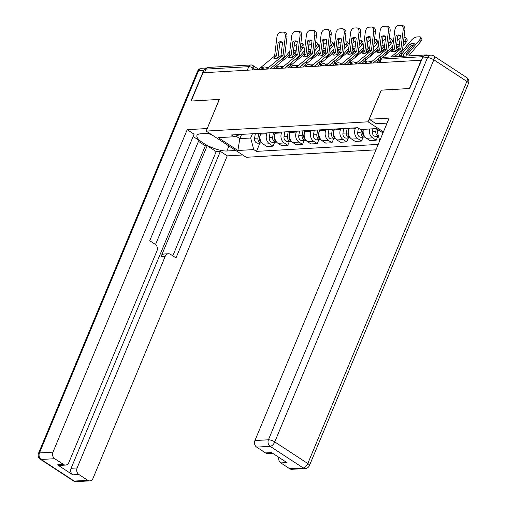 <?xml version="1.0" encoding="UTF-8"?>
<svg xmlns="http://www.w3.org/2000/svg" width="507" height="507" viewBox="0 0 507 507"><rect width="100%" height="100%" fill="white"/><g stroke="black" fill="none" stroke-linecap="round" stroke-linejoin="round"><path stroke-width="0.76" d="M381.327 90.183L409.403 88.522L421.171 60.251L202.971 72.761L191.202 101.026L219.354 99.416L206.165 131.091L246.193 157.284L375.947 149.844M381.258 90.132L368.069 121.813L206.165 131.091M427.693 55.301L427.686 55.295A3.226 2.617 86.7 0 0 426.317 54.914A3.226 2.617 86.7 0 0 424.898 55.548M204.492 72.672L205.969 69.117A3.226 2.617 -93.3 0 1 208.117 67.425L250.908 64.972A3.226 2.617 86.7 0 0 248.76 66.664L205.969 69.117M260.966 133.265L260.611 134.108A7.421 6.014 86.7 0 0 263.26 144.159L266.821 146.485L273.051 146.13L269.496 143.798A7.421 6.014 -93.3 0 1 266.847 133.753L267.195 132.91M274.674 142.233L273.051 146.13M275.7 132.422L275.345 133.265A7.421 6.014 86.7 0 0 277.994 143.31L281.556 145.642L287.786 145.287L284.231 142.955A7.421 6.014 -93.3 0 1 281.581 132.91L281.93 132.061M289.408 141.39L287.786 145.287M290.435 131.579L290.08 132.422A7.421 6.014 86.7 0 0 292.729 142.467L296.291 144.799L302.527 144.438L298.965 142.112A7.421 6.014 -93.3 0 1 296.316 132.067L296.671 131.218M304.149 140.54L302.527 144.438M305.17 130.73L304.815 131.579A7.421 6.014 86.7 0 0 307.464 141.624L311.025 143.95L317.262 143.595L313.7 141.269A7.421 6.014 -93.3 0 1 311.051 131.218L311.406 130.375M318.884 139.698L317.262 143.595M319.904 129.887L319.556 130.73A7.421 6.014 86.7 0 0 322.205 140.781L325.76 143.107L331.996 142.752L328.435 140.42A7.421 6.014 -93.3 0 1 325.786 130.375L326.14 129.532M333.619 138.855L331.996 142.752M334.639 129.044L334.29 129.887A7.421 6.014 86.7 0 0 336.94 139.932L340.495 142.264L346.731 141.903L343.169 139.577A7.421 6.014 -93.3 0 1 340.52 129.532L340.875 128.683M348.353 138.012L346.731 141.903M349.374 128.195L349.025 129.044A7.421 6.014 86.7 0 0 351.674 139.089L355.23 141.421L361.466 141.06L357.91 138.734A7.421 6.014 -93.3 0 1 355.261 128.683L355.61 127.84M363.088 137.163L361.466 141.06M363.38 129.348A7.421 6.014 86.7 0 0 366.409 138.246L369.971 140.572L376.2 140.217L372.645 137.885A7.421 6.014 -93.3 0 1 369.616 128.987M377.823 136.32L376.2 140.217M241.598 134.374L239.83 138.633L250.692 138.005L252.461 133.753M250.692 138.005L253.741 149.584L237.872 150.49L218.263 137.663L234.133 136.757L240.305 134.45M382.994 132.923L376.39 128.601L360.521 129.513L357.777 127.713L231.395 134.963L234.133 136.757M253.741 149.584L256.485 151.378L378.216 144.4M383.431 131.864L368.069 121.813M377.639 129.418L377.075 130.762L379.483 130.622M235.932 136.085L239.83 138.633L237.872 150.49M259.939 143.075L256.485 151.378M379.718 140.781L377.075 130.762M278.115 42.588L276.505 55.922L273.799 58.197A10.007 2.998 -29 0 0 275.523 58.482A10.007 2.998 -29 0 0 278.242 57.944L280.948 55.662L282.557 42.334A10.007 5.729 101.9 0 0 281.315 41.796A10.007 5.729 101.9 0 0 278.115 42.588L279.801 42.943L278.216 56.176A2.421 1.958 -93.3 0 1 278.02 56.911A2.421 1.958 -93.3 0 1 277.392 57.785L276.746 58.318M258.919 69.554A8.068 6.534 -93.3 0 1 260.446 67.767L274.617 56.03L276.892 37.195A4.842 2.769 -78.1 0 1 280.295 32.264L283.033 32.106A4.842 2.769 -78.1 0 1 283.464 32.137L285.143 32.492A4.842 2.769 101.9 0 1 286.981 37.068L285.295 36.713A4.842 2.769 -78.1 0 0 283.464 32.137M267.791 68.388A8.068 6.534 -93.3 0 1 268.856 67.285L283.02 55.548L285.295 36.713M269.971 68.92L283.907 57.411A2.421 1.958 86.7 0 0 284.541 56.537A2.421 1.958 86.7 0 0 284.731 55.802L286.981 37.068M279.801 42.943A10.007 5.729 101.9 0 1 282.133 42.081M288.35 65.067L288.356 65.542A10.007 5.862 89.9 0 1 286.842 66.309M281.791 61.467A2.421 1.958 -93.3 0 1 281.968 60.84A2.421 1.958 -93.3 0 1 282.342 60.219L289.827 51.334M296.126 51.22L292.995 54.933M289.497 54.072L286.632 57.475M291.924 64.421L291.88 62.152M290.257 65.802L290.207 63.533M300.828 43.608L301.678 43.564A4.842 1.844 -38 0 1 302.698 43.894L303.896 45.421A4.842 1.844 142 0 1 302.913 48.241L301.722 46.714A4.842 1.844 -38 0 0 302.698 43.894M296.95 44.337A4.842 1.844 -38 0 0 294.016 46.441M296.221 50.44A10.007 3.815 -38 0 0 293.534 50.472M291.481 57.475L292.127 56.942A2.421 1.958 -93.3 0 0 292.761 56.068A2.421 1.958 -93.3 0 0 292.951 55.333L294.535 42.1L292.856 41.745L291.24 55.073L288.534 57.354A10.007 2.998 -29 0 0 290.257 57.64A10.007 2.998 -29 0 0 292.976 57.101L295.828 53.71M300.245 48.463L301.722 46.714M299.833 51.898L302.913 48.241M295.613 51.828A10.007 3.815 -38 0 0 293.363 52.43M258.735 133.392L257.949 138.062A4.037 3.27 86.7 0 0 261.384 142.993A4.037 3.27 86.7 0 0 261.872 142.923M255.332 133.588L254.552 138.253A4.037 3.27 86.7 0 0 257.987 143.189L261.384 142.993M260.338 133.303L259.559 137.967A4.037 3.27 86.7 0 0 261.637 142.625M273.653 68.705A8.068 6.534 -93.3 0 1 275.187 66.924L289.351 55.181L291.626 36.352A4.842 2.769 -78.1 0 1 295.03 31.421L297.767 31.263A4.842 2.769 -78.1 0 1 298.198 31.295L299.884 31.649A4.842 2.769 101.9 0 1 301.716 36.225L300.03 35.87A4.842 2.769 -78.1 0 0 298.198 31.295M292.976 57.101L295.682 54.819L297.292 41.492A10.007 5.729 101.9 0 0 296.05 40.947A10.007 5.729 101.9 0 0 292.856 41.745M282.526 67.545A8.068 6.534 -93.3 0 1 283.59 66.442L297.761 54.699L300.03 35.87M284.706 68.071L298.642 56.569A2.421 1.958 86.7 0 0 299.276 55.694A2.421 1.958 86.7 0 0 299.466 54.959L301.716 36.225M294.535 42.1A10.007 5.729 101.9 0 1 296.868 41.238M307.591 40.902L305.975 54.23L303.275 56.511A10.007 2.998 -29 0 0 304.992 56.79A10.007 2.998 -29 0 0 307.711 56.252L310.417 53.976L312.027 40.649A10.007 5.729 101.9 0 0 310.785 40.104A10.007 5.729 101.9 0 0 307.591 40.902L309.27 41.257L307.686 54.49A2.421 1.958 -93.3 0 1 307.495 55.225A2.421 1.958 -93.3 0 1 306.862 56.1L306.215 56.632M288.388 67.862A8.068 6.534 -93.3 0 1 289.922 66.081L304.086 54.338L306.361 35.503A4.842 2.769 -78.1 0 1 309.764 30.572L312.502 30.42A4.842 2.769 -78.1 0 1 312.933 30.452L314.619 30.807A4.842 2.769 101.9 0 1 316.45 35.382L314.765 35.021A4.842 2.769 -78.1 0 0 312.933 30.452M297.267 66.702A8.068 6.534 -93.3 0 1 298.325 65.599L312.496 53.856L314.765 35.021M299.441 67.228L313.377 55.726A2.421 1.958 86.7 0 0 314.01 54.851A2.421 1.958 86.7 0 0 314.201 54.116L316.45 35.382M309.27 41.257A10.007 5.729 101.9 0 1 311.602 40.395M235.799 150.484L226.863 150.997A18.151 5.469 -157.4 0 1 207.122 145.344A18.151 5.469 -157.4 0 1 196.976 135.426A18.151 5.469 -157.4 0 1 200.607 133.816L209.543 133.303M203.63 70.505L198.535 70.796A4.842 3.923 -93.3 0 1 201.754 68.255L206.799 67.963A4.842 3.923 86.7 0 0 203.63 70.505L190.917 101.045L219.258 99.416L207.211 128.588M207.135 128.537L187.203 129.684L194.092 134.19L149.742 240.73L155.224 244.317A4.842 3.923 86.7 0 1 156.955 250.87L68.851 462.53A4.842 3.923 86.7 0 1 65.625 465.071L59.579 465.413A4.842 3.923 -93.3 0 1 57.532 464.843L72.818 474.85A4.842 3.923 -93.3 0 1 71.088 468.297L205.316 145.832L198.478 141.364M155.535 244.539L198.921 140.306L193.123 136.51M205.316 145.832L207.205 145.724L216.191 151.606L220.349 151.371L227.231 155.871L93.009 478.335A4.842 3.923 86.7 0 1 89.783 480.877A4.842 3.923 86.7 0 1 87.73 480.306L78.864 474.501L72.818 474.85M242.688 154.99L227.231 155.871M187.203 129.684L52.975 452.143A4.842 3.923 86.7 0 0 54.705 458.696L63.571 464.501A4.842 3.923 86.7 0 0 65.625 465.071M71.088 468.297L77.134 467.948L165.238 256.288A4.842 3.923 86.7 0 1 168.463 253.747A4.842 3.923 86.7 0 1 170.517 254.318L175.999 257.911L220.349 151.371M77.134 467.948A4.842 3.923 86.7 0 0 78.864 474.501M165.238 256.288L161.087 256.529L207.205 145.724M161.087 256.529A4.842 3.923 -93.3 0 1 164.306 253.988L168.463 253.747M172.811 255.82L216.191 151.606M387.069 123.125L376.112 123.752L369.229 119.246L389.161 118.106L254.932 440.564L268.437 439.791L427.502 57.671L422.401 57.963L409.688 88.503L381.346 90.126L369.229 119.246M289.687 468.728L303.192 467.955A4.842 3.923 86.7 0 0 305.246 468.525L291.734 469.298A4.842 3.923 -93.3 0 1 289.687 468.728L280.815 462.923A4.842 3.923 -93.3 0 1 278.799 457.301M272.544 453.207L267.576 453.492A4.842 3.923 -93.3 0 1 265.529 452.922L256.656 447.117A4.842 3.923 -93.3 0 1 254.932 440.564M280.815 462.923L286.861 462.58L271.575 452.574L265.529 452.922M422.401 57.963A4.842 3.923 -93.3 0 1 425.627 55.421L430.722 55.13A4.842 3.923 86.7 0 0 427.502 57.671A4.842 1.458 22.6 0 1 433.834 59.801L274.775 441.92L307.8 463.531L466.865 81.405L433.834 59.801A4.842 2.434 123.2 0 0 433.65 55.909A4.842 4.842 0 0 0 430.722 55.13M212.667 135.35L208.085 133.385M303.085 64.224L303.091 64.7A10.007 5.862 89.9 0 1 301.576 65.466M296.525 60.625A2.421 1.958 -93.3 0 1 296.703 59.991A2.421 1.958 -93.3 0 1 297.077 59.376L304.561 50.491M310.861 50.377L307.73 54.091M304.232 53.229L301.367 56.632M306.659 63.578L306.615 61.309M304.992 64.959L304.941 62.691M315.563 42.765L316.412 42.715A4.842 1.844 -38 0 1 317.433 43.051L318.63 44.578A4.842 1.844 142 0 1 317.648 47.398L316.457 45.871A4.842 1.844 -38 0 0 317.433 43.051M311.685 43.494A4.842 1.844 -38 0 0 308.75 45.598M310.956 49.597A10.007 3.815 -38 0 0 308.269 49.623M307.705 56.258L310.563 52.861M314.98 47.62L316.457 45.871M314.568 51.055L317.648 47.398M310.347 50.985A10.007 3.815 -38 0 0 308.098 51.587M273.469 132.549L272.69 137.213A4.037 3.27 86.7 0 0 276.125 142.15A4.037 3.27 86.7 0 0 276.607 142.074M270.066 132.745L269.287 137.41A4.037 3.27 86.7 0 0 272.722 142.347L276.125 142.15M275.073 132.454L274.293 137.124A4.037 3.27 86.7 0 0 276.372 141.783M317.819 63.375L317.832 63.857A10.007 5.862 89.9 0 1 316.311 64.617M311.26 59.782A2.421 1.958 -93.3 0 1 311.437 59.148A2.421 1.958 -93.3 0 1 311.811 58.533L319.296 49.642M325.595 49.528L322.465 53.248M318.973 52.379L316.102 55.789M321.4 62.735L321.349 60.466M319.727 64.11L319.676 61.841M330.298 41.923L331.147 41.872A4.842 1.844 -38 0 1 332.167 42.201L333.365 43.729A4.842 1.844 142 0 1 332.383 46.549L331.191 45.022A4.842 1.844 -38 0 0 332.167 42.201M326.426 42.651A4.842 1.844 -38 0 0 323.485 44.755M325.69 48.754A10.007 3.815 -38 0 0 323.003 48.78M320.95 55.789L321.596 55.25A2.421 1.958 -93.3 0 0 322.23 54.376A2.421 1.958 -93.3 0 0 322.42 53.641L324.005 40.414L322.325 40.053L320.709 53.387L318.009 55.662A10.007 2.998 -29 0 0 319.733 55.947A10.007 2.998 -29 0 0 322.446 55.409L325.298 52.018M329.715 46.777L331.191 45.022M329.303 50.212L332.383 46.549M325.082 50.142A10.007 3.815 -38 0 0 322.832 50.738M288.204 131.706L287.425 136.37A4.037 3.27 86.7 0 0 290.86 141.307A4.037 3.27 86.7 0 0 291.341 141.231M284.807 131.896L284.021 136.567A4.037 3.27 86.7 0 0 287.456 141.497L290.86 141.307M289.808 131.611L289.028 136.275A4.037 3.27 86.7 0 0 291.107 140.933M303.123 67.019A8.068 6.534 -93.3 0 1 304.656 65.232L318.821 53.495L321.096 34.66A4.842 2.769 -78.1 0 1 324.499 29.729L327.243 29.571A4.842 2.769 -78.1 0 1 327.668 29.602L329.354 29.964A4.842 2.769 101.9 0 1 331.185 34.533L329.506 34.178A4.842 2.769 -78.1 0 0 327.668 29.602M322.446 55.409L325.152 53.134L326.762 39.8A10.007 5.729 101.9 0 0 325.519 39.261A10.007 5.729 101.9 0 0 322.325 40.053M312.001 65.859A8.068 6.534 -93.3 0 1 313.06 64.75L327.23 53.013L329.506 34.178M314.175 66.385L328.118 54.876A2.421 1.958 86.7 0 0 328.745 54.002A2.421 1.958 86.7 0 0 328.935 53.267L331.185 34.533M324.005 40.414A10.007 5.729 101.9 0 1 326.337 39.546M337.06 39.21L335.45 52.538L332.744 54.819A10.007 2.998 -29 0 0 334.468 55.105A10.007 2.998 -29 0 0 337.18 54.566L339.886 52.284L341.503 38.957A10.007 5.729 101.9 0 0 340.254 38.412A10.007 5.729 101.9 0 0 337.06 39.21L338.746 39.565L337.155 52.798A2.421 1.958 -93.3 0 1 336.965 53.533A2.421 1.958 -93.3 0 1 336.331 54.407L335.685 54.94M317.864 66.176A8.068 6.534 -93.3 0 1 319.391 64.389L333.555 52.652L335.83 33.817A4.842 2.769 -78.1 0 1 339.24 28.886L341.978 28.728A4.842 2.769 -78.1 0 1 342.409 28.76L344.088 29.114A4.842 2.769 101.9 0 1 345.92 33.69L344.24 33.335A4.842 2.769 -78.1 0 0 342.409 28.76M326.736 65.01A8.068 6.534 -93.3 0 1 327.801 63.907L341.965 52.164L344.24 33.335M328.91 65.542L342.852 54.034A2.421 1.958 86.7 0 0 343.48 53.159A2.421 1.958 86.7 0 0 343.676 52.424L345.92 33.69M338.746 39.565A10.007 5.729 101.9 0 1 341.072 38.703M351.795 38.367L350.185 51.695L347.479 53.976A10.007 2.998 -29 0 0 349.203 54.255A10.007 2.998 -29 0 0 351.921 53.723L354.621 51.441L356.237 38.114A10.007 5.729 101.9 0 0 354.989 37.569A10.007 5.729 101.9 0 0 351.795 38.367L353.48 38.722L351.89 51.955A2.421 1.958 -93.3 0 1 351.7 52.69A2.421 1.958 -93.3 0 1 351.066 53.565L350.419 54.097M332.598 65.327A8.068 6.534 -93.3 0 1 334.126 63.546L348.296 51.803L350.565 32.974A4.842 2.769 -78.1 0 1 353.975 28.043L356.713 27.885A4.842 2.769 -78.1 0 1 357.143 27.917L358.823 28.272A4.842 2.769 101.9 0 1 360.654 32.847L358.975 32.492A4.842 2.769 -78.1 0 0 357.143 27.917M341.471 64.167A8.068 6.534 -93.3 0 1 342.536 63.064L356.7 51.321L358.975 32.492M343.645 64.693L357.587 53.191A2.421 1.958 86.7 0 0 358.221 52.316A2.421 1.958 86.7 0 0 358.411 51.581L360.654 32.847M353.48 38.722A10.007 5.729 101.9 0 1 355.806 37.86M332.554 62.532L332.567 63.014A10.007 5.862 89.9 0 1 331.052 63.774M326.001 58.939A2.421 1.958 -93.3 0 1 326.172 58.305A2.421 1.958 -93.3 0 1 326.546 57.69L334.031 48.799M340.33 48.685L337.206 52.398M333.707 51.537L330.837 54.94M336.135 61.892L336.084 59.617M334.462 63.267L334.411 60.998M345.033 41.073L345.888 41.029A4.842 1.844 -38 0 1 346.902 41.359L348.1 42.886A4.842 1.844 142 0 1 347.124 45.706L345.926 44.179A4.842 1.844 -38 0 0 346.902 41.359M341.16 41.802A4.842 1.844 -38 0 0 338.22 43.913M340.425 47.905A10.007 3.815 -38 0 0 337.738 47.937M337.174 54.566L340.032 51.175M344.449 45.928L345.926 44.179M344.038 49.363L347.124 45.706M339.817 49.293A10.007 3.815 -38 0 0 337.567 49.895M302.939 130.857L302.159 135.527A4.037 3.27 86.7 0 0 305.594 140.458A4.037 3.27 86.7 0 0 306.076 140.388M299.542 131.053L298.756 135.718A4.037 3.27 86.7 0 0 302.191 140.654L305.594 140.458M304.549 130.768L303.763 135.432A4.037 3.27 86.7 0 0 305.841 140.09M347.289 61.689L347.301 62.165A10.007 5.862 89.9 0 1 345.787 62.931M340.736 58.09A2.421 1.958 -93.3 0 1 340.913 57.462A2.421 1.958 -93.3 0 1 341.281 56.841L348.772 47.956M355.071 47.842L351.94 51.556M348.442 50.694L345.571 54.097M350.869 61.043L350.819 58.774M349.196 62.424L349.152 60.156M359.767 40.23L360.623 40.18A4.842 1.844 -38 0 1 361.643 40.516L362.835 42.043A4.842 1.844 142 0 1 361.859 44.863L360.661 43.336A4.842 1.844 -38 0 0 361.643 40.516M355.895 40.959A4.842 1.844 -38 0 0 352.954 43.063M355.16 47.062A10.007 3.815 -38 0 0 352.473 47.088M351.909 53.723L354.767 50.332M359.19 45.085L360.661 43.336M358.779 48.52L361.859 44.863M354.558 48.45A10.007 3.815 -38 0 0 352.308 49.052M317.674 130.014L316.894 134.678A4.037 3.27 86.7 0 0 320.329 139.615A4.037 3.27 86.7 0 0 320.817 139.545M314.277 130.21L313.491 134.875A4.037 3.27 86.7 0 0 316.926 139.812L320.329 139.615M319.283 129.925L318.497 134.589A4.037 3.27 86.7 0 0 320.576 139.248M362.023 60.846L362.036 61.322A10.007 5.862 89.9 0 1 360.521 62.088M355.47 57.247A2.421 1.958 -93.3 0 1 355.648 56.613A2.421 1.958 -93.3 0 1 356.015 55.998L363.506 47.113M369.806 46.999L366.675 50.713M363.177 49.851L360.306 53.254M365.604 60.2L365.553 57.931M363.931 61.581L363.887 59.306M374.508 39.388L375.357 39.337A4.842 1.844 -38 0 1 376.378 39.666L377.569 41.194A4.842 1.844 142 0 1 376.593 44.02L375.395 42.493A4.842 1.844 -38 0 0 376.378 39.666M370.63 40.116A4.842 1.844 -38 0 0 367.695 42.22M369.895 46.219A10.007 3.815 -38 0 0 367.207 46.245M365.16 53.254L365.807 52.722A2.421 1.958 -93.3 0 0 366.434 51.841A2.421 1.958 -93.3 0 0 366.624 51.112L368.215 37.879L366.529 37.524L364.92 50.852L362.213 53.127A10.007 2.998 -29 0 0 363.937 53.412A10.007 2.998 -29 0 0 366.656 52.874L369.508 49.483M373.925 44.242L375.395 42.493M373.513 47.677L376.593 44.02M369.292 47.607A10.007 3.815 -38 0 0 367.043 48.209M332.415 129.171L331.629 133.835A4.037 3.27 86.7 0 0 335.064 138.772A4.037 3.27 86.7 0 0 335.552 138.696M329.011 129.367L328.232 134.032A4.037 3.27 86.7 0 0 331.667 138.969L335.064 138.772M334.018 129.076L333.238 133.747A4.037 3.27 86.7 0 0 335.311 138.405M347.333 64.484A8.068 6.534 -93.3 0 1 348.86 62.703L363.031 50.96L365.3 32.125A4.842 2.769 -78.1 0 1 368.709 27.194L371.447 27.042A4.842 2.769 -78.1 0 1 371.878 27.074L373.558 27.429A4.842 2.769 101.9 0 1 375.389 31.998L373.71 31.643A4.842 2.769 -78.1 0 0 371.878 27.074M366.656 52.874L369.356 50.599L370.972 37.264A10.007 5.729 101.9 0 0 369.73 36.726A10.007 5.729 101.9 0 0 366.529 37.524M356.206 63.324A8.068 6.534 -93.3 0 1 357.27 62.215L371.435 50.478L373.71 31.643M358.386 63.85L372.322 52.348A2.421 1.958 86.7 0 0 372.956 51.473A2.421 1.958 86.7 0 0 373.146 50.738L375.389 31.998M368.215 37.879A10.007 5.729 101.9 0 1 370.547 37.011M376.764 59.997L376.771 60.479A10.007 5.862 89.9 0 1 375.256 61.239M370.205 56.404A2.421 1.958 -93.3 0 1 370.383 55.77A2.421 1.958 -93.3 0 1 370.756 55.155L378.241 46.264M384.54 46.15L381.41 49.863M377.911 49.002L375.047 52.411M380.339 59.357L380.294 57.088M378.666 60.732L378.621 58.463M389.243 38.545L390.092 38.494A4.842 1.844 -38 0 1 391.112 38.824L392.304 40.351A4.842 1.844 142 0 1 391.328 43.171L390.137 41.644A4.842 1.844 -38 0 0 391.112 38.824M385.364 39.267A4.842 1.844 -38 0 0 382.43 41.378M384.636 45.37A10.007 3.815 -38 0 0 381.948 45.402M379.895 52.405L380.542 51.872A2.421 1.958 -93.3 0 0 381.169 50.998A2.421 1.958 -93.3 0 0 381.365 50.263L382.95 37.03L381.264 36.675L379.654 50.009L376.948 52.284A10.007 2.998 -29 0 0 378.672 52.57A10.007 2.998 -29 0 0 381.391 52.031L384.243 48.64M388.66 43.393L390.137 41.644M388.248 46.828L391.328 43.171M384.027 46.758A10.007 3.815 -38 0 0 381.777 47.36M347.149 128.328L346.363 132.992A4.037 3.27 86.7 0 0 349.798 137.929A4.037 3.27 86.7 0 0 350.286 137.853M343.746 128.518L342.966 133.189A4.037 3.27 86.7 0 0 346.401 138.119L349.798 137.929M348.753 128.233L347.973 132.897A4.037 3.27 86.7 0 0 350.045 137.555M362.068 63.641A8.068 6.534 -93.3 0 1 363.595 61.854L377.766 50.117L380.041 31.282A4.842 2.769 -78.1 0 1 383.444 26.351L386.182 26.193A4.842 2.769 -78.1 0 1 386.613 26.225L388.292 26.579A4.842 2.769 101.9 0 1 390.13 31.155L388.444 30.8A4.842 2.769 -78.1 0 0 386.613 26.225M381.391 52.031L384.097 49.749L385.707 36.422A10.007 5.729 101.9 0 0 384.464 35.883A10.007 5.729 101.9 0 0 381.264 36.675M370.94 62.481A8.068 6.534 -93.3 0 1 372.005 61.372L386.169 49.635L388.444 30.8M373.12 63.007L387.056 51.499A2.421 1.958 86.7 0 0 387.69 50.624A2.421 1.958 86.7 0 0 387.88 49.889L390.13 31.155M382.95 37.03A10.007 5.729 101.9 0 1 385.282 36.168M384.94 55.555A2.421 1.958 -93.3 0 1 385.117 54.927A2.421 1.958 -93.3 0 1 385.491 54.306L392.976 45.421M399.275 45.307L396.144 49.021M392.646 48.159L389.782 51.562M395.035 56.708L395.029 56.239M403.978 37.695L404.827 37.651A4.842 1.844 -38 0 1 405.847 37.981L407.045 39.508A4.842 1.844 142 0 1 406.063 42.328L404.871 40.801A4.842 1.844 -38 0 0 405.847 37.981M400.099 38.424A4.842 1.844 -38 0 0 397.165 40.535M399.37 44.527A10.007 3.815 -38 0 0 396.683 44.559M394.63 51.562L395.276 51.03A2.421 1.958 -93.3 0 0 395.91 50.155A2.421 1.958 -93.3 0 0 396.1 49.42L397.684 36.187L396.005 35.832L394.389 49.16L391.683 51.441A10.007 2.998 -29 0 0 393.407 51.727A10.007 2.998 -29 0 0 396.125 51.188L398.977 47.797M403.395 42.55L404.871 40.801M402.983 45.985L406.063 42.328M398.762 45.915A10.007 3.815 -38 0 0 396.512 46.517M361.554 129.45L361.098 132.15A4.037 3.27 86.7 0 0 364.533 137.08A4.037 3.27 86.7 0 0 365.021 137.01M358.405 128.125L357.701 132.34A4.037 3.27 86.7 0 0 361.136 137.277L364.533 137.08M363.158 129.361L362.708 132.054A4.037 3.27 86.7 0 0 364.787 136.713M382.43 57.633L392.5 49.268L394.776 30.439A4.842 2.769 -78.1 0 1 398.179 25.508L400.917 25.35A4.842 2.769 -78.1 0 1 401.348 25.382L403.033 25.737A4.842 2.769 101.9 0 1 404.865 30.312L403.179 29.957A4.842 2.769 -78.1 0 0 401.348 25.382M396.125 51.188L398.832 48.906L400.441 35.579A10.007 5.729 101.9 0 0 399.199 35.034A10.007 5.729 101.9 0 0 396.005 35.832M391.093 56.936L400.91 48.786L403.179 29.957M394.414 56.746L401.791 50.656A2.421 1.958 86.7 0 0 402.425 49.781A2.421 1.958 86.7 0 0 402.615 49.046L404.865 30.312M376.802 62.792A8.068 6.534 -93.3 0 1 378.336 61.011L381.055 58.768M397.684 36.187A10.007 5.729 101.9 0 1 400.017 35.325M409.77 55.865L409.827 54.509L420.797 41.485L419.606 39.958A4.842 1.844 -38 0 0 420.582 37.138A4.842 1.844 -38 0 0 419.562 36.802L416.824 36.96A4.842 1.844 -38 0 0 411.196 40.44L400.226 53.463L402.305 53.343A2.421 1.958 86.7 0 0 401.931 53.964A2.421 1.958 86.7 0 0 401.721 55.111L401.747 56.328M403.445 56.226L403.496 54.87L411.247 45.674L410.055 44.147A10.007 3.815 -38 0 1 414.492 43.894L406.741 53.089A2.421 1.958 86.7 0 0 406.373 53.71A2.421 1.958 86.7 0 0 406.158 54.857L406.183 56.068M408.072 55.96L408.046 54.75A2.421 1.958 -93.3 0 1 408.262 53.596A2.421 1.958 -93.3 0 1 408.629 52.981L419.606 39.958M399.668 56.442L399.643 55.231A2.421 1.958 -93.3 0 1 399.852 54.078A2.421 1.958 -93.3 0 1 400.226 53.463M410.055 44.147L402.305 53.343M420.582 37.138L421.78 38.665A4.842 1.844 142 0 1 420.797 41.485M413.497 45.072A10.007 3.815 -38 0 0 411.247 45.674M376.289 128.607L375.839 131.3A4.037 3.27 86.7 0 0 378.501 136.168M372.886 128.803L372.436 131.497A4.037 3.27 86.7 0 0 375.871 136.434L378.533 136.282M377.379 131.902A4.037 3.27 86.7 0 0 378.07 134.52M367.974 63.299A3.226 0.97 -157.4 0 0 365.465 62.748A3.226 0.97 -157.4 0 0 364.818 63.039L364.628 63.495M353.24 64.148A3.226 0.97 -157.4 0 0 350.73 63.597A3.226 0.97 -157.4 0 0 350.084 63.882L349.893 64.338M338.505 64.991A3.226 0.97 -157.4 0 0 335.989 64.44A3.226 0.97 -157.4 0 0 335.349 64.725L335.159 65.181M323.77 65.834A3.226 0.97 -157.4 0 0 321.254 65.283A3.226 0.97 -157.4 0 0 320.608 65.568L320.418 66.024M309.036 66.677A3.226 0.97 -157.4 0 0 306.52 66.125A3.226 0.97 -157.4 0 0 305.873 66.417L305.683 66.873M294.294 67.526A3.226 0.97 -157.4 0 0 291.785 66.975A3.226 0.97 -157.4 0 0 291.138 67.26L290.948 67.716M279.56 68.369A3.226 0.97 -157.4 0 0 277.05 67.818A3.226 0.97 -157.4 0 0 276.404 68.103L276.214 68.559M264.825 69.212A3.226 0.97 -157.4 0 0 262.315 68.66A3.226 0.97 -157.4 0 0 261.669 68.952L261.479 69.408M255.522 69.744L252.98 68.084A3.226 0.97 -157.4 0 0 248.76 66.664L247.283 70.219M252.213 69.934L252.98 68.084A3.226 1.622 123.2 0 0 252.86 65.492A3.226 3.226 0 0 0 250.908 64.972M355.261 128.683L349.025 129.044M340.52 129.532L334.29 129.887M325.786 130.375L319.556 130.73M311.051 131.218L304.815 131.579M296.316 132.067L290.08 132.422M281.581 132.91L275.345 133.265M266.847 133.753L260.611 134.108M357.91 138.734L351.674 139.089M343.169 139.577L336.94 139.932M328.435 140.42L322.205 140.781M313.7 141.269L307.464 141.624M298.965 142.112L292.729 142.467M284.231 142.955L277.994 143.31M269.496 143.798L263.26 144.159M372.645 137.885L366.409 138.246M266.828 69.098A3.226 1.622 -56.8 0 0 266.416 67.488A3.226 3.226 0 0 0 261.669 68.952M281.569 68.255A3.226 1.622 -56.8 0 0 281.151 66.645A3.226 3.226 0 0 0 276.404 68.103M296.303 67.412A3.226 1.622 -56.8 0 0 295.885 65.802A3.226 3.226 0 0 0 291.138 67.26M311.038 66.563A3.226 1.622 -56.8 0 0 310.62 64.953A3.226 3.226 0 0 0 305.873 66.417M325.773 65.72A3.226 1.622 -56.8 0 0 325.355 64.11A3.226 3.226 0 0 0 320.608 65.568M340.508 64.877A3.226 1.622 -56.8 0 0 340.089 63.267A3.226 3.226 0 0 0 335.349 64.725M355.242 64.028A3.226 1.622 -56.8 0 0 354.83 62.418A3.226 3.226 0 0 0 350.084 63.882M369.977 63.185A3.226 1.622 -56.8 0 0 369.565 61.575A3.226 3.226 0 0 0 364.818 63.039M379.901 62.614L381.378 59.066A3.226 0.97 -157.4 0 0 380.738 59.351L379.363 62.646M423.199 56.67L381.378 59.066A3.226 2.617 86.7 0 1 383.533 57.367A3.226 3.226 0 0 0 380.738 59.351M276.423 56.036L274.534 56.144M282.938 55.662L280.859 55.783M268.856 67.285L266.321 67.431M262.67 67.64L260.446 67.767M276.53 55.821L274.642 55.928M283.045 55.447L280.973 55.567M282.342 60.219L283.375 60.162M257.949 138.062L254.552 138.253M259.977 137.942L259.559 137.967M291.157 55.193L289.269 55.301M297.672 54.819L295.594 54.94M283.59 66.442L281.055 66.588M277.405 66.797L275.187 66.924M291.265 54.978L289.377 55.086M297.786 54.604L295.708 54.724M305.892 54.344L304.004 54.452M312.407 53.97L310.335 54.091M298.325 65.599L295.796 65.745M292.14 65.954L289.922 66.081M306 54.135L304.111 54.243M312.521 53.761L310.442 53.875M57.532 464.843L63.571 464.501M54.705 458.696L41.2 459.469L74.225 481.08L87.73 480.306M38.5 453.347A4.842 4.842 0 0 0 40.319 459.26A4.842 2.434 -56.8 0 0 41.2 459.469A4.842 3.923 -93.3 0 1 39.47 452.916A4.842 1.458 22.6 0 0 38.5 453.347L197.565 71.227A4.842 1.458 22.6 0 1 198.535 70.796L39.47 452.916L52.975 452.143M228.949 145.997L226.863 150.997M74.225 481.08A4.842 2.434 123.2 0 1 73.35 480.87A4.842 4.842 0 0 0 76.278 481.65A4.842 3.923 -93.3 0 1 74.225 481.08M305.246 468.525A4.842 4.842 0 0 0 309.435 465.553A4.842 1.458 22.6 0 0 307.8 463.531A4.842 2.434 123.2 0 1 303.192 467.955L270.168 446.344L256.656 447.117M270.168 446.344A4.842 2.434 -56.8 0 0 274.775 441.92A4.842 1.458 22.6 0 0 268.437 439.791A4.842 3.923 86.7 0 0 270.168 446.344M466.681 77.52A4.842 2.434 -56.8 0 1 466.865 81.405A4.842 1.458 22.6 0 1 468.5 83.433A4.842 4.842 0 0 0 466.681 77.52L433.65 55.909M297.077 59.376L298.11 59.319M272.69 137.213L269.287 137.41M274.712 137.099L274.293 137.124M311.811 58.533L312.844 58.47M287.425 136.37L284.021 136.567M289.446 136.256L289.028 136.275M320.627 53.501L318.738 53.609M327.148 53.127L325.069 53.248M313.06 64.75L310.531 64.896M306.874 65.105L304.656 65.232M320.735 53.286L318.846 53.393M327.256 52.912L325.177 53.032M335.361 52.658L333.473 52.766M341.883 52.284L339.804 52.405M327.801 63.907L325.266 64.053M321.609 64.262L319.391 64.389M335.476 52.443L333.581 52.551M341.991 52.069L339.912 52.189M350.096 51.815L348.208 51.923M356.617 51.441L354.539 51.556M342.536 63.064L340.001 63.21M336.344 63.419L334.126 63.546M350.21 51.6L348.322 51.708M356.725 51.226L354.647 51.346M326.546 57.69L327.585 57.627M302.159 135.527L298.756 135.718M304.181 135.407L303.763 135.432M341.281 56.841L342.32 56.784M316.894 134.678L313.491 134.875M318.916 134.564L318.497 134.589M356.015 55.998L357.055 55.941M331.629 133.835L328.232 134.032M333.65 133.721L333.238 133.747M364.837 50.966L362.942 51.074M371.352 50.592L369.273 50.713M357.27 62.215L354.735 62.361M351.078 62.57L348.86 62.703M364.945 50.751L363.056 50.858M371.46 50.377L369.381 50.497M370.756 55.155L371.789 55.092M346.363 132.992L342.966 133.189M348.391 132.878L347.973 132.897M379.572 50.123L377.683 50.231M386.087 49.749L384.008 49.87M372.005 61.372L369.47 61.518M365.82 61.727L363.595 61.854M379.68 49.908L377.791 50.016M386.195 49.534L384.122 49.654M385.491 54.306L386.524 54.249M361.098 132.15L357.701 132.34M363.126 132.029L362.708 132.054M394.307 49.28L392.418 49.388M400.822 48.906L398.743 49.027M380.085 60.91L378.336 61.011M394.414 49.065L392.526 49.173M400.936 48.691L398.857 48.811M406.741 53.089L408.629 52.981M399.643 55.231L401.721 55.111M406.158 54.857L408.046 54.75M375.839 131.3L372.436 131.497M268.71 68.99L266.416 67.488M283.445 68.147L281.151 66.645M298.179 67.304L295.885 65.802M312.914 66.455L310.62 64.953M327.649 65.612L325.355 64.11M342.39 64.769L340.089 63.267M357.124 63.92L354.83 62.418M371.859 63.077L369.565 61.575M383.533 57.367L426.317 54.914M252.86 65.492L258.963 69.484M40.319 459.26L73.35 480.87M76.278 481.65L89.783 480.877M201.754 68.255A4.842 4.842 0 0 0 197.565 71.227M309.435 465.553L468.5 83.433"/></g></svg>
